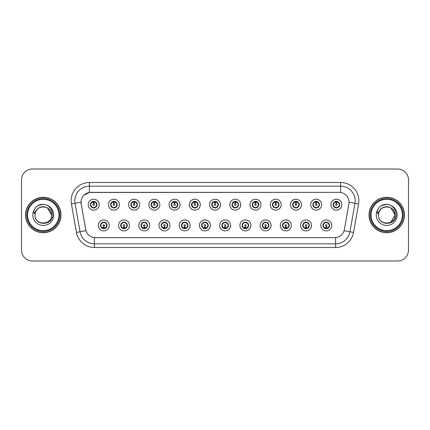 <?xml version="1.0" encoding="UTF-8"?>
<svg xmlns="http://www.w3.org/2000/svg" width="430" height="430" viewBox="0 0 430 430"><rect width="100%" height="100%" fill="white"/><g stroke="black" fill="none" stroke-linecap="round" stroke-linejoin="round"><path stroke-width="0.64" d="M129.494 225.406A5.477 5.477 0 0 1 124.017 230.883A5.477 5.477 0 0 1 118.54 225.406A5.477 5.477 0 0 1 124.017 219.929A5.477 5.477 0 0 1 129.494 225.406M120.733 225.406A3.284 3.284 0 0 0 124.017 228.69A3.284 3.284 0 0 0 127.307 225.406A3.284 3.284 0 0 0 124.017 222.122A3.284 3.284 0 0 0 120.733 225.406L122.007 227.524A2.919 2.919 0 0 1 122.007 223.288L120.766 225.406M149.721 225.406A5.477 5.477 0 0 1 144.244 230.883A5.477 5.477 0 0 1 138.766 225.406A5.477 5.477 0 0 1 144.244 219.929A5.477 5.477 0 0 1 149.721 225.406M140.959 225.406A3.284 3.284 0 0 0 144.244 228.69A3.284 3.284 0 0 0 147.533 225.406A3.284 3.284 0 0 0 144.244 222.122A3.284 3.284 0 0 0 140.959 225.406L142.233 227.524A2.919 2.919 0 0 1 142.233 223.288L140.992 225.406M169.947 225.406A5.477 5.477 0 0 1 164.47 230.883A5.477 5.477 0 0 1 158.993 225.406A5.477 5.477 0 0 1 164.47 219.929A5.477 5.477 0 0 1 169.947 225.406M161.185 225.406A3.284 3.284 0 0 0 164.47 228.69A3.284 3.284 0 0 0 167.759 225.406A3.284 3.284 0 0 0 164.47 222.122A3.284 3.284 0 0 0 161.185 225.406L162.459 227.524A2.919 2.919 0 0 1 162.459 223.288L161.218 225.406M190.173 225.406A5.477 5.477 0 0 1 184.696 230.883A5.477 5.477 0 0 1 179.219 225.406A5.477 5.477 0 0 1 184.696 219.929A5.477 5.477 0 0 1 190.173 225.406M181.412 225.406A3.284 3.284 0 0 0 184.696 228.69A3.284 3.284 0 0 0 187.985 225.406A3.284 3.284 0 0 0 184.696 222.122A3.284 3.284 0 0 0 181.412 225.406L182.685 227.524A2.919 2.919 0 0 1 182.685 223.288L181.444 225.406M210.399 225.406A5.477 5.477 0 0 1 204.922 230.883A5.477 5.477 0 0 1 199.445 225.406A5.477 5.477 0 0 1 204.922 219.929A5.477 5.477 0 0 1 210.399 225.406M201.638 225.406A3.284 3.284 0 0 0 204.922 228.69A3.284 3.284 0 0 0 208.211 225.406A3.284 3.284 0 0 0 204.922 222.122A3.284 3.284 0 0 0 201.638 225.406L202.912 227.524A2.919 2.919 0 0 1 202.912 223.288L201.67 225.406M230.625 225.406A5.477 5.477 0 0 1 225.148 230.883A5.477 5.477 0 0 1 219.671 225.406A5.477 5.477 0 0 1 225.148 219.929A5.477 5.477 0 0 1 230.625 225.406M221.864 225.406A3.284 3.284 0 0 0 225.148 228.69A3.284 3.284 0 0 0 228.438 225.406A3.284 3.284 0 0 0 225.148 222.122A3.284 3.284 0 0 0 221.864 225.406L223.138 227.524A2.919 2.919 0 0 1 223.138 223.288L221.896 225.406M250.851 225.406A5.477 5.477 0 0 1 245.374 230.883A5.477 5.477 0 0 1 239.897 225.406A5.477 5.477 0 0 1 245.374 219.929A5.477 5.477 0 0 1 250.851 225.406M242.09 225.406A3.284 3.284 0 0 0 245.374 228.69A3.284 3.284 0 0 0 248.664 225.406A3.284 3.284 0 0 0 245.374 222.122A3.284 3.284 0 0 0 242.09 225.406L243.364 227.524A2.919 2.919 0 0 1 243.364 223.288L242.122 225.406M271.077 225.406A5.477 5.477 0 0 1 265.6 230.883A5.477 5.477 0 0 1 260.123 225.406A5.477 5.477 0 0 1 265.6 219.929A5.477 5.477 0 0 1 271.077 225.406M262.316 225.406A3.284 3.284 0 0 0 265.6 228.69A3.284 3.284 0 0 0 268.89 225.406A3.284 3.284 0 0 0 265.6 222.122A3.284 3.284 0 0 0 262.316 225.406L263.59 227.524A2.919 2.919 0 0 1 263.59 223.288L262.348 225.406M291.303 225.406A5.477 5.477 0 0 1 285.826 230.883A5.477 5.477 0 0 1 280.349 225.406A5.477 5.477 0 0 1 285.826 219.929A5.477 5.477 0 0 1 291.303 225.406M282.542 225.406A3.284 3.284 0 0 0 285.826 228.69A3.284 3.284 0 0 0 289.116 225.406A3.284 3.284 0 0 0 285.826 222.122A3.284 3.284 0 0 0 282.542 225.406L283.816 227.524A2.919 2.919 0 0 1 283.816 223.288L282.575 225.406M311.53 225.406A5.477 5.477 0 0 1 306.052 230.883A5.477 5.477 0 0 1 300.581 225.406A5.477 5.477 0 0 1 306.052 219.929A5.477 5.477 0 0 1 311.53 225.406M302.768 225.406A3.284 3.284 0 0 0 306.052 228.69A3.284 3.284 0 0 0 309.342 225.406A3.284 3.284 0 0 0 306.052 222.122A3.284 3.284 0 0 0 302.768 225.406L304.042 227.524A2.919 2.919 0 0 1 304.042 223.288L302.801 225.406M331.756 225.406A5.477 5.477 0 0 1 326.279 230.883A5.477 5.477 0 0 1 320.807 225.406A5.477 5.477 0 0 1 326.279 219.929A5.477 5.477 0 0 1 331.756 225.406M322.994 225.406A3.284 3.284 0 0 0 326.279 228.69A3.284 3.284 0 0 0 329.568 225.406A3.284 3.284 0 0 0 326.279 222.122A3.284 3.284 0 0 0 322.994 225.406L324.268 227.524A2.919 2.919 0 0 1 324.268 223.288L323.027 225.406M109.268 225.406A5.477 5.477 0 0 1 103.791 230.883A5.477 5.477 0 0 1 98.314 225.406A5.477 5.477 0 0 1 103.791 219.929A5.477 5.477 0 0 1 109.268 225.406M100.507 225.406A3.284 3.284 0 0 0 103.791 228.69A3.284 3.284 0 0 0 107.081 225.406A3.284 3.284 0 0 0 103.791 222.122A3.284 3.284 0 0 0 100.507 225.406L101.781 227.524A2.919 2.919 0 0 1 101.781 223.288L100.534 225.406M119.384 204.669A5.477 5.477 0 0 1 113.907 210.146A5.477 5.477 0 0 1 108.43 204.669A5.477 5.477 0 0 1 113.907 199.192A5.477 5.477 0 0 1 119.384 204.669M110.618 204.669A3.284 3.284 0 0 0 113.907 207.953A3.284 3.284 0 0 0 117.191 204.669A3.284 3.284 0 0 0 113.907 201.38A3.284 3.284 0 0 0 110.618 204.669L111.897 206.787A2.919 2.919 0 0 1 111.897 202.546L110.65 204.675M139.61 204.669A5.477 5.477 0 0 1 134.133 210.146A5.477 5.477 0 0 1 128.656 204.669A5.477 5.477 0 0 1 134.133 199.192A5.477 5.477 0 0 1 139.61 204.669M130.844 204.669A3.284 3.284 0 0 0 134.133 207.953A3.284 3.284 0 0 0 137.417 204.669A3.284 3.284 0 0 0 134.133 201.38A3.284 3.284 0 0 0 130.844 204.669L132.123 206.787A2.919 2.919 0 0 1 132.123 202.546L130.876 204.675M159.836 204.669A5.477 5.477 0 0 1 154.359 210.146A5.477 5.477 0 0 1 148.882 204.669A5.477 5.477 0 0 1 154.359 199.192A5.477 5.477 0 0 1 159.836 204.669M151.07 204.669A3.284 3.284 0 0 0 154.359 207.953A3.284 3.284 0 0 0 157.643 204.669A3.284 3.284 0 0 0 154.359 201.38A3.284 3.284 0 0 0 151.07 204.669L152.349 206.787A2.919 2.919 0 0 1 152.349 202.546L151.102 204.675M180.062 204.669A5.477 5.477 0 0 1 174.585 210.146A5.477 5.477 0 0 1 169.108 204.669A5.477 5.477 0 0 1 174.585 199.192A5.477 5.477 0 0 1 180.062 204.669M171.296 204.669A3.284 3.284 0 0 0 174.585 207.953A3.284 3.284 0 0 0 177.869 204.669A3.284 3.284 0 0 0 174.585 201.38A3.284 3.284 0 0 0 171.296 204.669L172.575 206.787A2.919 2.919 0 0 1 172.575 202.546L171.328 204.675M200.289 204.669A5.477 5.477 0 0 1 194.811 210.146A5.477 5.477 0 0 1 189.334 204.669A5.477 5.477 0 0 1 194.811 199.192A5.477 5.477 0 0 1 200.289 204.669M191.522 204.669A3.284 3.284 0 0 0 194.811 207.953A3.284 3.284 0 0 0 198.096 204.669A3.284 3.284 0 0 0 194.811 201.38A3.284 3.284 0 0 0 191.522 204.669L192.801 206.787A2.919 2.919 0 0 1 192.801 202.546L191.554 204.675M220.515 204.669A5.477 5.477 0 0 1 215.038 210.146A5.477 5.477 0 0 1 209.56 204.669A5.477 5.477 0 0 1 215.038 199.192A5.477 5.477 0 0 1 220.515 204.669M211.748 204.669A3.284 3.284 0 0 0 215.038 207.953A3.284 3.284 0 0 0 218.322 204.669A3.284 3.284 0 0 0 215.038 201.38A3.284 3.284 0 0 0 211.748 204.669L213.027 206.787A2.919 2.919 0 0 1 213.027 202.546L211.78 204.675M240.741 204.669A5.477 5.477 0 0 1 235.264 210.146A5.477 5.477 0 0 1 229.787 204.669A5.477 5.477 0 0 1 235.264 199.192A5.477 5.477 0 0 1 240.741 204.669M231.974 204.669A3.284 3.284 0 0 0 235.264 207.953A3.284 3.284 0 0 0 238.548 204.669A3.284 3.284 0 0 0 235.264 201.38A3.284 3.284 0 0 0 231.974 204.669L233.253 206.787A2.919 2.919 0 0 1 233.253 202.546L232.006 204.675M260.967 204.669A5.477 5.477 0 0 1 255.49 210.146A5.477 5.477 0 0 1 250.013 204.669A5.477 5.477 0 0 1 255.49 199.192A5.477 5.477 0 0 1 260.967 204.669M252.206 204.669A3.284 3.284 0 0 0 255.49 207.953A3.284 3.284 0 0 0 258.774 204.669A3.284 3.284 0 0 0 255.49 201.38A3.284 3.284 0 0 0 252.206 204.669L253.48 206.787A2.919 2.919 0 0 1 253.485 202.546L252.233 204.675M281.193 204.669A5.477 5.477 0 0 1 275.716 210.146A5.477 5.477 0 0 1 270.239 204.669A5.477 5.477 0 0 1 275.716 199.192A5.477 5.477 0 0 1 281.193 204.669M272.432 204.669A3.284 3.284 0 0 0 275.716 207.953A3.284 3.284 0 0 0 279 204.669A3.284 3.284 0 0 0 275.716 201.38A3.284 3.284 0 0 0 272.432 204.669L273.706 206.787A2.919 2.919 0 0 1 273.711 202.546A2.919 2.919 0 0 0 272.792 204.669M301.419 204.669A5.477 5.477 0 0 1 295.942 210.146A5.477 5.477 0 0 1 290.465 204.669A5.477 5.477 0 0 1 295.942 199.192A5.477 5.477 0 0 1 301.419 204.669M292.658 204.669A3.284 3.284 0 0 0 295.942 207.953A3.284 3.284 0 0 0 299.226 204.669A3.284 3.284 0 0 0 295.942 201.38A3.284 3.284 0 0 0 292.658 204.669L293.932 206.787A2.919 2.919 0 0 1 293.937 202.546L292.685 204.675M321.645 204.669A5.477 5.477 0 0 1 316.168 210.146A5.477 5.477 0 0 1 310.691 204.669A5.477 5.477 0 0 1 316.168 199.192A5.477 5.477 0 0 1 321.645 204.669M312.884 204.669A3.284 3.284 0 0 0 316.168 207.953A3.284 3.284 0 0 0 319.452 204.669A3.284 3.284 0 0 0 316.168 201.38A3.284 3.284 0 0 0 312.884 204.669L314.158 206.787A2.919 2.919 0 0 1 314.163 202.546L312.911 204.675M341.871 204.669A5.477 5.477 0 0 1 336.394 210.146A5.477 5.477 0 0 1 330.917 204.669A5.477 5.477 0 0 1 336.394 199.192A5.477 5.477 0 0 1 341.871 204.669M333.11 204.669A3.284 3.284 0 0 0 336.394 207.953A3.284 3.284 0 0 0 339.678 204.669A3.284 3.284 0 0 0 336.394 201.38A3.284 3.284 0 0 0 333.11 204.669L334.384 206.787A2.919 2.919 0 0 1 334.389 202.546L333.137 204.675M99.158 204.669A5.477 5.477 0 0 1 93.681 210.146A5.477 5.477 0 0 1 88.204 204.669A5.477 5.477 0 0 1 93.681 199.192A5.477 5.477 0 0 1 99.158 204.669M90.391 204.669A3.284 3.284 0 0 0 93.681 207.953A3.284 3.284 0 0 0 96.965 204.669A3.284 3.284 0 0 0 93.681 201.38A3.284 3.284 0 0 0 90.391 204.669L91.671 206.787A2.919 2.919 0 0 1 91.671 202.546L90.424 204.675M81.195 203.933A9.858 9.858 0 0 1 90.902 192.366L339.168 192.366A9.858 9.858 0 0 1 348.875 203.933L344.371 229.491A9.858 9.858 0 0 1 334.664 237.634L95.412 237.634A9.858 9.858 0 0 1 85.704 229.491L81.195 203.933M25.553 215A17.705 17.705 0 0 0 43.258 232.705A17.705 17.705 0 0 0 60.969 215A17.705 17.705 0 0 0 43.258 197.295A17.705 17.705 0 0 0 25.553 215M369.031 215A17.705 17.705 0 0 0 386.742 232.705A17.705 17.705 0 0 0 404.447 215A17.705 17.705 0 0 0 386.742 197.295A17.705 17.705 0 0 0 369.031 215M334.626 237.634L94.428 237.591C90.241 236.994 87.419 234.71 85.968 230.733L81.162 203.933L81.119 200.762C82.066 196.193 84.828 193.43 89.408 192.473L339.13 192.366M83.952 195.198L89.408 192.473L89.408 186.158L340.592 186.158A14.604 14.604 0 0 1 354.976 203.299L349.956 231.775A14.604 14.604 0 0 1 335.572 243.842L94.428 243.842A14.604 14.604 0 0 1 80.044 231.775L75.024 203.299A14.604 14.604 0 0 1 89.408 186.158L89.408 182.508L340.592 182.508L340.592 192.468M95.374 237.634L94.428 237.591L94.428 247.492A18.253 18.253 0 0 1 76.454 232.41L71.428 203.933A18.253 18.253 0 0 1 89.408 182.508M76.454 232.41L85.952 230.668M85.726 229.797L85.667 229.491M81.012 202.24L75.024 203.299A14.604 14.604 0 0 1 74.804 200.762M408.5 179.95A10.954 10.954 0 0 0 397.546 169.001L32.454 169.001A10.954 10.954 0 0 0 21.5 179.95L21.5 250.05A10.954 10.954 0 0 0 32.454 260.999L397.546 260.999A10.954 10.954 0 0 0 408.5 250.05L408.5 179.95L408.5 250.05M21.5 179.95L21.5 250.05M397.546 169.001L32.454 169.001M32.454 260.999L397.546 260.999M93.342 202.439L93.649 203.938A0.731 0.731 180 0 0 92.95 204.685A0.731 0.731 180 0 0 93.681 205.4A0.731 0.731 180 0 0 94.406 204.685A0.731 0.731 180 0 0 93.713 203.938L94.014 202.439M95.267 202.218L93.772 202.551M96.599 204.669A2.919 2.919 0 0 1 95.691 206.787L96.933 204.669L95.691 202.551A2.919 2.919 0 0 1 96.599 204.669M94.423 201.842A2.919 2.919 0 0 1 94.444 201.847L94.595 201.514M92.461 202.014L93.541 201.476M93.805 201.751L94.896 202.014M94.245 201.433L93.987 201.761L95.691 202.551C96.89 203.965 96.89 205.373 95.691 206.787L94.444 207.486L94.595 207.824M94.245 207.905L94.089 207.561L94.444 207.486M94.089 207.561L94.148 207.921L94.089 207.561M94.901 207.319C93.982 207.62 93.165 207.62 92.461 207.319M93.117 207.905L93.369 207.572L92.762 207.824M93.117 201.433L93.267 201.777L91.671 202.551C90.467 203.96 90.467 205.373 91.671 206.787L92.912 207.486M93.267 201.777L93.208 201.417L93.267 201.777M93.584 202.551L92.09 202.218M104.13 227.637L103.823 226.132A0.731 0.731 -0 0 0 104.522 225.39A0.731 0.731 -0 0 0 103.791 224.675A0.731 0.731 -0 0 0 103.066 225.39A0.731 0.731 -0 0 0 103.759 226.132L103.458 227.637M102.206 227.857L103.7 227.518M104.356 228.642L104.205 228.298L105.802 227.524C107.005 226.115 107.005 224.702 105.802 223.288A2.919 2.919 0 0 1 105.802 227.529L107.048 225.401L105.802 223.288L104.56 222.589L104.71 222.251M103.049 228.228A2.919 2.919 0 0 1 103.023 228.222L102.872 228.561M105.011 228.061L103.931 228.593M103.668 228.325L102.576 228.061M103.227 228.642L103.485 228.308M103.227 222.17L103.383 222.514L101.781 223.288C100.582 224.697 100.582 226.11 101.781 227.524L103.48 228.308M103.48 222.503L103.324 222.154L103.485 222.498M102.571 222.751C103.49 222.455 104.307 222.455 105.011 222.751M104.356 222.17L104.103 222.503L104.264 222.154M104.56 222.589L104.103 222.503L104.259 222.154M104.259 228.658L104.205 228.298L104.264 228.658M103.883 227.518L105.377 227.857M113.568 202.439L113.875 203.938A0.731 0.731 180 0 0 113.176 204.685A0.731 0.731 180 0 0 113.907 205.4A0.731 0.731 180 0 0 114.633 204.685A0.731 0.731 180 0 0 113.939 203.938L114.24 202.439M115.493 202.218L113.998 202.551M116.826 204.669A2.919 2.919 0 0 1 115.917 206.787L117.159 204.669L115.917 202.551A2.919 2.919 0 0 1 116.826 204.669M114.649 201.842A2.919 2.919 0 0 1 114.67 201.847L114.821 201.514M112.687 202.014L113.767 201.476M114.031 201.751L115.122 202.014M114.471 201.433L114.213 201.761L115.917 202.551C117.116 203.965 117.116 205.373 115.917 206.787L114.67 207.486L114.821 207.824M114.471 207.905L114.316 207.561L114.67 207.486M114.316 207.561L114.375 207.921L114.316 207.561M115.127 207.319C114.208 207.62 113.391 207.62 112.687 207.319M113.343 207.905L113.595 207.572L112.988 207.824M113.343 201.433L113.493 201.777L111.897 202.551C110.693 203.96 110.693 205.373 111.897 206.787L113.138 207.486M113.493 201.777L113.434 201.417L113.493 201.777M113.81 202.551A2.118 2.118 0 0 1 113.816 202.551L112.316 202.218M133.794 202.439L134.101 203.938A0.731 0.731 180 0 0 133.402 204.685A0.731 0.731 180 0 0 134.133 205.4A0.731 0.731 180 0 0 134.859 204.685A0.731 0.731 180 0 0 134.165 203.938L134.466 202.439M135.719 202.218L134.23 202.482A2.193 2.193 0 0 0 134.225 202.482L134.225 202.551M137.052 204.669A2.919 2.919 0 0 1 136.143 206.787L137.385 204.669L136.143 202.551A2.919 2.919 0 0 1 137.052 204.669M134.875 201.842A2.919 2.919 0 0 1 134.896 201.847L135.047 201.514M132.913 202.014L133.993 201.476M134.257 201.751L135.348 202.014M134.697 201.433L134.44 201.761M134.697 207.905L134.542 207.561L136.143 206.787C137.342 205.373 137.342 203.965 136.143 202.551L134.445 201.761M134.445 207.572L134.601 207.921L134.44 207.572M135.353 207.319C134.434 207.62 133.617 207.62 132.913 207.319M133.569 207.905L133.821 207.572L133.66 207.921M133.569 201.433L133.719 201.777L132.123 202.551C130.919 203.96 130.919 205.373 132.123 206.787L133.821 207.572L133.666 207.921M133.666 201.417L133.719 201.777L133.66 201.417M134.042 202.551L132.542 202.218M154.021 202.439L154.327 203.938A0.731 0.731 180 0 0 153.628 204.685A0.731 0.731 180 0 0 154.359 205.4A0.731 0.731 180 0 0 155.085 204.685A0.731 0.731 180 0 0 154.392 203.938L154.692 202.439M155.945 202.218L154.451 202.551M157.278 204.669A2.919 2.919 0 0 1 156.369 206.787L157.611 204.669L156.369 202.551A2.919 2.919 0 0 1 157.278 204.669M155.101 201.842A2.919 2.919 0 0 1 155.123 201.847L155.273 201.514M153.139 202.014L154.22 201.476M154.483 201.751L155.574 202.014M154.924 201.433L154.666 201.761L156.369 202.551C157.568 203.965 157.568 205.373 156.369 206.787L155.123 207.486L155.273 207.824M154.924 207.905L154.768 207.561L155.123 207.486M154.768 207.561L154.827 207.921L154.768 207.561M155.579 207.319C154.66 207.62 153.843 207.62 153.139 207.319M153.795 207.905L154.048 207.572L153.44 207.824M153.795 201.433L153.945 201.777L152.349 202.551C151.145 203.96 151.145 205.373 152.349 206.787L153.591 207.486M153.945 201.777L153.886 201.417L153.945 201.777M154.268 202.551L152.768 202.218M174.247 202.439L174.553 203.938A0.731 0.731 180 0 0 173.854 204.685A0.731 0.731 180 0 0 174.585 205.4A0.731 0.731 180 0 0 175.311 204.685A0.731 0.731 180 0 0 174.618 203.938L174.919 202.439M176.171 202.218L174.677 202.551M177.504 204.669A2.919 2.919 0 0 1 176.596 206.787L177.837 204.669L176.596 202.551A2.919 2.919 0 0 1 177.504 204.669M175.327 201.842A2.919 2.919 0 0 1 175.349 201.847L175.499 201.514M173.365 202.014L174.446 201.476M174.709 201.751L175.8 202.014M175.15 201.433L174.892 201.761L176.596 202.551C177.794 203.965 177.794 205.373 176.596 206.787L175.349 207.486L175.499 207.824M175.15 207.905L174.994 207.561L175.349 207.486M174.994 207.561L175.053 207.921L174.994 207.561M175.805 207.319C174.886 207.62 174.069 207.62 173.365 207.319M174.021 207.905L174.274 207.572L173.666 207.824M174.021 201.433L174.172 201.777L172.575 202.551C171.371 203.96 171.371 205.373 172.575 206.787L173.817 207.486M174.172 201.777L174.112 201.417L174.172 201.777M174.494 202.551L172.994 202.218M124.356 227.637L124.05 226.132A0.731 0.731 -0 0 0 124.748 225.39A0.731 0.731 -0 0 0 124.017 224.675A0.731 0.731 -0 0 0 123.292 225.39A0.731 0.731 -0 0 0 123.985 226.132L123.684 227.637M122.432 227.857L123.926 227.518M124.582 228.642L124.431 228.298L126.028 227.524C127.232 226.115 127.232 224.702 126.028 223.288A2.919 2.919 0 0 1 126.028 227.529L127.275 225.401L126.028 223.288L124.786 222.589L124.936 222.251M123.276 228.228A2.919 2.919 0 0 1 123.249 228.222L123.098 228.561M125.237 228.061L124.157 228.593M123.894 228.325L122.803 228.061M123.453 228.642L123.711 228.308L122.007 227.524C120.808 226.11 120.808 224.697 122.007 223.288L123.249 222.589L123.098 222.251M123.453 222.17L123.609 222.514L123.249 222.589M123.609 222.514L123.55 222.154L123.609 222.514M122.797 222.751C123.716 222.455 124.533 222.455 125.237 222.751M124.582 222.17L124.329 222.503L124.49 222.154L124.329 222.498L124.786 222.589M124.431 228.298L124.49 228.658L124.431 228.298M124.109 227.518L125.603 227.857M144.582 227.637L144.276 226.132A0.731 0.731 -0 0 0 144.975 225.39A0.731 0.731 -0 0 0 144.244 224.675A0.731 0.731 -0 0 0 143.518 225.39A0.731 0.731 -0 0 0 144.211 226.132L143.91 227.637M142.658 227.857L144.152 227.518M144.808 228.642L144.657 228.298L146.254 227.524C147.458 226.115 147.458 224.702 146.254 223.288A2.919 2.919 0 0 1 146.254 227.529L147.501 225.401L146.254 223.288L145.012 222.589L145.163 222.251M143.502 228.228A2.919 2.919 0 0 1 143.475 228.222L143.324 228.561M145.464 228.061L144.383 228.593M144.12 228.325L143.029 228.061M143.679 228.642L143.937 228.308L142.233 227.524C141.035 226.11 141.035 224.697 142.233 223.288L143.475 222.589L143.324 222.251M143.679 222.17L143.835 222.514L143.475 222.589M143.835 222.514L143.776 222.154L143.835 222.514M143.023 222.751C143.942 222.455 144.76 222.455 145.464 222.751M144.808 222.17L144.555 222.503L144.716 222.154L144.555 222.498L145.012 222.589M144.657 228.298L144.716 228.658L144.657 228.298M144.335 227.518L145.834 227.857M164.808 227.637L164.502 226.132A0.731 0.731 -0 0 0 165.201 225.39A0.731 0.731 -0 0 0 164.47 224.675A0.731 0.731 -0 0 0 163.744 225.39A0.731 0.731 -0 0 0 164.437 226.132L164.136 227.637M162.884 227.857L164.378 227.518M165.034 228.642L164.883 228.298L166.48 227.524C167.684 226.115 167.684 224.702 166.48 223.288A2.919 2.919 0 0 1 166.48 227.529L167.727 225.401L166.48 223.288L165.238 222.589L165.389 222.251M163.728 228.228A2.919 2.919 0 0 1 163.706 228.222L163.556 228.561M165.69 228.061L164.609 228.593M164.346 228.325L163.255 228.061M163.905 228.642L164.163 228.308L162.459 227.524C161.261 226.11 161.261 224.697 162.459 223.288L163.706 222.589L163.556 222.251M163.905 222.17L164.061 222.514L163.706 222.589M164.061 222.514L164.002 222.154L164.061 222.514M163.25 222.751C164.169 222.455 164.986 222.455 165.69 222.751M165.034 222.17L164.781 222.503L164.943 222.154L164.781 222.498L165.238 222.589M164.883 228.298L164.943 228.658L164.883 228.298M164.561 227.518L166.061 227.857M60.786 215A17.523 17.523 0 0 0 43.258 197.477A17.523 17.523 0 0 0 25.736 215A17.523 17.523 0 0 0 43.258 232.523A17.523 17.523 0 0 0 60.786 215M59.689 215A16.431 16.431 0 0 0 43.258 198.569A16.431 16.431 0 0 0 26.832 215A16.431 16.431 0 0 0 43.258 231.431A16.431 16.431 0 0 0 59.689 215M58.958 215A15.7 15.7 0 0 0 43.258 199.3A15.7 15.7 0 0 0 27.563 215A15.7 15.7 0 0 0 43.258 230.7A15.7 15.7 0 0 0 58.958 215M35.389 212.517L34.997 215C34.545 226.212 52.675 226.008 52.616 215C52.648 210.447 50.616 207.142 46.521 205.078L44.053 204.266C41.076 204.089 38.453 204.965 36.184 206.889L34.696 209.023C33.787 210.555 33.588 212.038 34.099 213.479L36.754 209.539C39.232 207.061 42.183 206.244 45.602 207.083A8.256 8.256 0 0 0 35.389 212.517L35.007 215C34.502 204.352 52.019 204.352 51.514 215C52.019 225.648 34.502 225.648 35.007 215L35.389 212.517L35.007 215C34.502 225.648 52.019 225.648 51.514 215C52.019 225.648 34.502 225.648 35.007 215C34.502 225.648 52.019 225.648 51.514 215L47.386 207.851L45.602 207.083L47.386 207.851L51.514 215L47.386 207.851L45.602 207.083L47.386 207.851L51.514 215L47.386 207.851L45.602 207.083L47.386 207.851L51.514 215L47.386 207.851L45.602 207.083L47.386 207.851L51.514 215C51.256 211.033 49.283 208.4 45.602 207.083L45.602 207.088M36.206 206.873L37.878 205.68L43.344 204.239L37.878 205.68L36.206 206.873L37.878 205.68L43.344 204.239L37.878 205.68L36.206 206.873L37.878 205.68L43.344 204.239L37.878 205.68L36.206 206.873L37.878 205.68L43.344 204.239L37.878 205.68L36.206 206.873L37.878 205.68L43.344 204.239L37.878 205.68L36.206 206.873L37.878 205.68L43.344 204.239M404.264 215A17.523 17.523 0 0 0 386.742 197.477A17.523 17.523 0 0 0 369.214 215A17.523 17.523 0 0 0 386.742 232.523A17.523 17.523 0 0 0 404.264 215M403.168 215A16.431 16.431 0 0 0 386.742 198.569A16.431 16.431 0 0 0 370.311 215A16.431 16.431 0 0 0 386.742 231.431A16.431 16.431 0 0 0 403.168 215M402.437 215A15.7 15.7 0 0 0 386.742 199.3A15.7 15.7 0 0 0 371.042 215A15.7 15.7 0 0 0 386.742 230.7A15.7 15.7 0 0 0 402.437 215M378.868 212.517L378.475 215C378.024 226.212 396.159 226.008 396.094 215C396.132 210.447 394.1 207.142 389.999 205.078L387.537 204.266C384.56 204.089 381.937 204.965 379.663 206.889L378.174 209.023C377.266 210.555 377.067 212.038 377.578 213.479L380.238 209.539C382.716 207.061 385.662 206.244 389.08 207.083A8.256 8.256 0 0 0 378.868 212.517L378.486 215C377.981 204.352 395.498 204.352 394.993 215L390.865 222.149M394.993 215C395.498 225.648 377.981 225.648 378.486 215C377.981 225.648 395.498 225.648 394.993 215C395.498 225.648 377.981 225.648 378.486 215C377.981 225.648 395.498 225.648 394.993 215L390.865 207.851L389.08 207.083L390.865 207.851L389.08 207.083L390.865 207.851L394.993 215L390.865 207.851L389.08 207.083L390.865 207.851L394.993 215L390.865 207.851L389.08 207.083L390.865 207.851L394.993 215L390.865 207.851L389.08 207.083C392.767 208.4 394.735 211.033 394.993 215M379.685 206.873L381.356 205.68L386.823 204.239L381.356 205.68L379.685 206.873L381.356 205.68L386.823 204.239L381.356 205.68L379.685 206.873L381.356 205.68L386.823 204.239L381.356 205.68L379.685 206.873L381.356 205.68L386.823 204.239L381.356 205.68L379.685 206.873L381.356 205.68L386.823 204.239L381.356 205.68L379.685 206.873L381.356 205.68L386.823 204.239M194.473 202.439L194.779 203.938A0.731 0.731 180 0 0 194.08 204.685A0.731 0.731 180 0 0 194.811 205.4A0.731 0.731 180 0 0 195.537 204.685A0.731 0.731 180 0 0 194.844 203.938L195.145 202.439M196.397 202.218L194.903 202.551M197.73 204.669A2.919 2.919 0 0 1 196.822 206.787L198.063 204.669L196.822 202.551A2.919 2.919 0 0 1 197.73 204.669M195.553 201.842A2.919 2.919 0 0 1 195.58 201.847L195.731 201.514M193.591 202.014L194.672 201.476M194.935 201.751L196.026 202.014M195.376 201.433L195.118 201.761L196.822 202.551C198.02 203.965 198.02 205.373 196.822 206.787L195.58 207.486L195.731 207.824M195.376 207.905L195.22 207.561L195.58 207.486M195.22 207.561L195.279 207.921L195.22 207.561M196.032 207.319C195.112 207.62 194.296 207.62 193.591 207.319M194.247 207.905L194.5 207.572L193.892 207.824M194.247 201.433L194.398 201.777L192.801 202.551C191.597 203.96 191.597 205.373 192.801 206.787L194.043 207.486M194.398 201.777L194.338 201.417L194.398 201.777M194.72 202.551L193.221 202.218M214.699 202.439L215.005 203.938A0.731 0.731 180 0 0 214.307 204.685A0.731 0.731 180 0 0 215.038 205.4A0.731 0.731 180 0 0 215.763 204.685A0.731 0.731 180 0 0 215.07 203.938L215.371 202.439M216.623 202.218L215.129 202.551M217.956 204.669A2.919 2.919 0 0 1 217.048 206.787L218.29 204.669L217.048 202.551A2.919 2.919 0 0 1 217.956 204.669M215.779 201.842A2.919 2.919 0 0 1 215.806 201.847L215.957 201.514M213.817 202.014L214.898 201.476M215.161 201.751L216.252 202.014M215.602 201.433L215.344 201.761L217.048 202.551C218.246 203.965 218.246 205.373 217.048 206.787L215.806 207.486L215.957 207.824M215.602 207.905L215.446 207.561L215.806 207.486M215.446 207.561L215.505 207.921L215.446 207.561M216.258 207.319C215.339 207.62 214.522 207.62 213.817 207.319M214.473 207.905L214.726 207.572L214.119 207.824M214.473 201.433L214.624 201.777L213.027 202.551C211.823 203.96 211.823 205.373 213.027 206.787L214.269 207.486M214.624 201.777L214.565 201.417L214.624 201.777M214.946 202.551L213.452 202.218M234.925 202.439L235.231 203.938A0.731 0.731 180 0 0 234.533 204.685A0.731 0.731 180 0 0 235.264 205.4A0.731 0.731 180 0 0 235.989 204.685A0.731 0.731 180 0 0 235.296 203.938L235.597 202.439M236.849 202.218L235.355 202.551M238.182 204.669A2.919 2.919 0 0 1 237.274 206.787L238.521 204.669L237.274 202.551A2.919 2.919 0 0 1 238.182 204.669M236.005 201.842A2.919 2.919 0 0 1 236.032 201.847L236.183 201.514M234.044 202.014L235.124 201.476M235.387 201.751L236.478 202.014M235.828 201.433L235.57 201.761M235.828 207.905L235.672 207.561L237.274 206.787C238.473 205.373 238.473 203.965 237.274 202.551L235.575 201.761M235.575 207.572L235.731 207.921L235.57 207.572M236.484 207.319C235.565 207.62 234.748 207.62 234.044 207.319M234.699 207.905L234.952 207.572L234.791 207.921M234.699 201.433L234.85 201.777L233.253 202.551C232.049 203.96 232.049 205.373 233.253 206.787L234.952 207.572L234.796 207.921M234.796 201.417L234.85 201.777L234.791 201.417M235.172 202.551L233.678 202.218M185.034 227.637L184.728 226.132A0.731 0.731 -0 0 0 185.427 225.39A0.731 0.731 -0 0 0 184.696 224.675A0.731 0.731 -0 0 0 183.97 225.39A0.731 0.731 -0 0 0 184.663 226.132L184.362 227.637M183.11 227.857L184.604 227.518M185.26 228.642L185.11 228.298L186.706 227.524C187.91 226.115 187.91 224.702 186.706 223.288A2.919 2.919 0 0 1 186.706 227.529L187.953 225.401L186.706 223.288L185.464 222.589L185.615 222.251M183.954 228.228A2.919 2.919 0 0 1 183.932 228.222L183.782 228.561M185.916 228.061L184.835 228.593M184.572 228.325L183.481 228.061M184.131 228.642L184.389 228.308L182.685 227.524C181.487 226.11 181.487 224.697 182.685 223.288L183.932 222.589L183.782 222.251M184.131 222.17L184.287 222.514L183.932 222.589M184.287 222.514L184.228 222.154L184.287 222.514M183.476 222.751C184.395 222.455 185.212 222.455 185.916 222.751M185.26 222.17L185.007 222.503L185.169 222.154L185.007 222.498L185.464 222.589M185.11 228.298L185.169 228.658L185.11 228.298M184.787 227.518L186.287 227.857M205.26 227.637L204.954 226.132A0.731 0.731 -0 0 0 205.653 225.39A0.731 0.731 -0 0 0 204.922 224.675A0.731 0.731 -0 0 0 204.196 225.39A0.731 0.731 -0 0 0 204.89 226.132L204.589 227.637M203.336 227.857L204.825 227.594A2.193 2.193 0 0 0 204.83 227.594L204.83 227.518M205.486 228.642L205.336 228.298L206.932 227.524C208.136 226.115 208.136 224.702 206.932 223.288A2.919 2.919 0 0 1 206.932 227.529L208.179 225.401L206.932 223.288L205.69 222.589L205.841 222.251M204.357 228.642L204.513 228.298L204.159 228.222A2.919 2.919 0 0 1 204.159 228.222L204.008 228.561M206.142 228.061L205.062 228.593M204.798 228.325L203.707 228.061M204.61 228.308L204.454 228.658L204.615 228.308M204.357 222.17L204.513 222.514L202.912 223.288C201.713 224.697 201.713 226.11 202.912 227.524L204.159 228.222M204.61 222.503L204.454 222.154L204.615 222.498M203.702 222.751C204.621 222.455 205.438 222.455 206.142 222.751M205.486 222.17L205.234 222.503L205.395 222.154M205.69 222.589L205.234 222.503L205.389 222.154M205.389 228.658L205.336 228.298L205.395 228.658M205.013 227.518L206.513 227.857M225.487 227.637L225.18 226.132A0.731 0.731 -0 0 0 225.879 225.39A0.731 0.731 -0 0 0 225.148 224.675A0.731 0.731 -0 0 0 224.422 225.39A0.731 0.731 -0 0 0 225.116 226.132L224.815 227.637M223.562 227.857L225.057 227.518M225.712 228.642L225.562 228.298L227.158 227.524C228.362 226.115 228.362 224.702 227.158 223.288A2.919 2.919 0 0 1 227.158 227.529L228.405 225.401L227.158 223.288L225.917 222.589L226.067 222.251M224.406 228.228A2.919 2.919 0 0 1 224.385 228.222L224.234 228.561M226.368 228.061L225.288 228.593M225.024 228.325L223.933 228.061M224.584 228.642L224.842 228.308L223.138 227.524C221.939 226.11 221.939 224.697 223.138 223.288L224.385 222.589L224.234 222.251M224.584 222.17L224.739 222.514L224.385 222.589M224.739 222.514L224.68 222.154L224.739 222.514M223.928 222.751C224.847 222.455 225.664 222.455 226.368 222.751M225.712 222.17L225.46 222.503L225.621 222.154L225.46 222.498L225.917 222.589M225.562 228.298L225.621 228.658L225.562 228.298M225.245 227.518A2.118 2.118 0 0 1 225.239 227.518L226.739 227.857M255.151 202.439L255.458 203.938A0.731 0.731 180 0 0 254.759 204.685A0.731 0.731 180 0 0 255.49 205.4A0.731 0.731 180 0 0 256.216 204.685A0.731 0.731 180 0 0 255.522 203.938L255.823 202.439M257.075 202.218L255.581 202.551M258.409 204.669A2.919 2.919 0 0 1 257.5 206.787L258.747 204.669L257.5 202.551A2.919 2.919 0 0 1 258.409 204.669M256.232 201.842A2.919 2.919 0 0 1 256.258 201.847L256.409 201.514M254.27 202.014L255.35 201.476M255.619 201.751L256.705 202.014M256.054 201.433L255.796 201.761L257.5 202.551C258.699 203.965 258.699 205.373 257.5 206.787L256.258 207.486L256.409 207.824M256.054 207.905L255.898 207.561L256.258 207.486M255.898 207.561L255.957 207.921L255.898 207.561M256.71 207.319C255.791 207.62 254.974 207.62 254.27 207.319M254.925 207.905L255.178 207.572L254.571 207.824M254.925 201.433L255.076 201.777L253.48 202.551C252.276 203.96 252.276 205.373 253.48 206.787L254.721 207.486M255.076 201.777L255.017 201.417L255.076 201.777M255.399 202.551L253.904 202.218M275.377 202.439L275.684 203.938A0.731 0.731 180 0 0 274.985 204.685A0.731 0.731 180 0 0 275.716 205.4A0.731 0.731 180 0 0 276.442 204.685A0.731 0.731 180 0 0 275.748 203.938L276.049 202.439M277.302 202.218L275.807 202.551M278.635 204.669A2.919 2.919 0 0 1 277.726 206.787L278.973 204.669L277.726 202.551A2.919 2.919 0 0 1 278.635 204.669M276.458 201.842A2.919 2.919 0 0 1 276.485 201.847L276.635 201.514M274.496 202.014L275.576 201.476M275.845 201.751L276.931 202.014M276.28 201.433L276.022 201.761L277.726 202.551C278.925 203.965 278.925 205.373 277.726 206.787L276.485 207.486L276.635 207.824M276.28 207.905L276.125 207.561L276.485 207.486M276.125 207.561L276.184 207.921L276.125 207.561M276.936 207.319C276.017 207.62 275.2 207.62 274.496 207.319M275.152 207.905L275.404 207.572L274.797 207.824M275.152 201.433L275.302 201.777L273.706 202.551C272.502 203.96 272.502 205.373 273.706 206.787L274.947 207.486M275.302 201.777L275.243 201.417L275.302 201.777M273.706 202.551L272.459 204.675M275.625 202.551L274.13 202.218M295.603 202.439L295.91 203.938A0.731 0.731 180 0 0 295.211 204.685A0.731 0.731 180 0 0 295.942 205.4A0.731 0.731 180 0 0 296.668 204.685A0.731 0.731 180 0 0 295.974 203.938L296.275 202.439M297.528 202.218L296.034 202.551M298.861 204.669A2.919 2.919 0 0 1 297.952 206.787L299.199 204.669L297.952 202.551A2.919 2.919 0 0 1 298.861 204.669M296.684 201.842A2.919 2.919 0 0 1 296.711 201.847L296.861 201.514M294.722 202.014L295.802 201.476M296.071 201.751L297.157 202.014M296.506 201.433L296.248 201.761L297.952 202.551C299.151 203.965 299.151 205.373 297.952 206.787L296.711 207.486L296.861 207.824M296.506 207.905L296.351 207.561L296.711 207.486M296.351 207.561L296.41 207.921L296.351 207.561M297.162 207.319C296.243 207.62 295.426 207.62 294.722 207.319M295.378 207.905L295.63 207.572L295.023 207.824M295.378 201.433L295.528 201.777L293.932 202.551C292.728 203.96 292.728 205.373 293.932 206.787L295.173 207.486M295.528 201.777L295.469 201.417L295.528 201.777M295.851 202.551L294.356 202.218M315.83 202.439L316.136 203.938A0.731 0.731 180 0 0 315.437 204.685A0.731 0.731 180 0 0 316.168 205.4A0.731 0.731 180 0 0 316.899 204.685A0.731 0.731 180 0 0 316.2 203.938L316.502 202.439M317.754 202.218L316.26 202.551M319.087 204.669A2.919 2.919 0 0 1 318.178 206.787L319.425 204.669L318.178 202.551A2.919 2.919 0 0 1 319.087 204.669M316.91 201.842A2.919 2.919 0 0 1 316.937 201.847L317.087 201.514M314.948 202.014L316.029 201.476M316.297 201.751L317.383 202.014M316.733 201.433L316.475 201.761L318.178 202.551C319.377 203.965 319.377 205.373 318.178 206.787L316.937 207.486L317.087 207.824M316.733 207.905L316.577 207.561L316.937 207.486M316.577 207.561L316.636 207.921L316.577 207.561M317.388 207.319C316.469 207.62 315.652 207.62 314.948 207.319M315.604 207.905L315.856 207.572L315.249 207.824M315.604 201.433L315.754 201.777L314.158 202.551C312.954 203.96 312.954 205.373 314.158 206.787L315.4 207.486M315.754 201.777L315.695 201.417L315.754 201.777M316.077 202.551L314.583 202.218M336.056 202.439L336.362 203.938A0.731 0.731 180 0 0 335.663 204.685A0.731 0.731 180 0 0 336.394 205.4A0.731 0.731 180 0 0 337.125 204.685A0.731 0.731 180 0 0 336.427 203.938L336.728 202.439M337.98 202.218L336.486 202.551M339.313 204.669A2.919 2.919 0 0 1 338.405 206.787L339.652 204.669L338.405 202.551A2.919 2.919 0 0 1 339.313 204.669M337.142 201.842A2.919 2.919 0 0 1 337.163 201.847L337.313 201.514M335.174 202.014L336.255 201.476M336.523 201.751L337.609 202.014M336.959 201.433L336.706 201.761L336.867 201.417M336.959 207.905L336.803 207.561L338.405 206.787C339.603 205.373 339.603 203.965 338.405 202.551L336.706 201.761M336.706 207.572L336.867 207.921M337.614 207.319C336.695 207.62 335.884 207.62 335.174 207.319M335.83 207.905L336.083 207.572L335.921 207.921M335.83 201.433L335.981 201.777L334.384 202.551C333.18 203.96 333.18 205.373 334.384 206.787L336.083 207.572L335.927 207.921M335.927 201.417L335.981 201.777L335.921 201.417M336.303 202.551L334.809 202.218M245.713 227.637L245.406 226.132A0.731 0.731 -0 0 0 246.105 225.39A0.731 0.731 -0 0 0 245.374 224.675A0.731 0.731 -0 0 0 244.649 225.39A0.731 0.731 -0 0 0 245.342 226.132L245.041 227.637M243.788 227.857L245.283 227.518M245.939 228.642L245.788 228.298L247.384 227.524C248.588 226.115 248.588 224.702 247.384 223.288A2.919 2.919 0 0 1 247.384 227.529L248.631 225.401L247.384 223.288L246.143 222.589L246.293 222.251M244.632 228.228A2.919 2.919 0 0 1 244.611 228.222L244.46 228.561M246.594 228.061L245.514 228.593M245.25 228.325L244.159 228.061M244.81 228.642L245.068 228.308L243.364 227.524C242.165 226.11 242.165 224.697 243.364 223.288L244.611 222.589L244.46 222.251M244.81 222.17L244.966 222.514L244.611 222.589M244.966 222.514L244.906 222.154L244.966 222.514M244.154 222.751C245.073 222.455 245.89 222.455 246.594 222.751M245.939 222.17L245.686 222.503L245.847 222.154L245.686 222.498L246.143 222.589M245.788 228.298L245.847 228.658L245.788 228.298M245.471 227.518L246.965 227.857M265.939 227.637L265.632 226.132A0.731 0.731 -0 0 0 266.331 225.39A0.731 0.731 -0 0 0 265.6 224.675A0.731 0.731 -0 0 0 264.875 225.39A0.731 0.731 -0 0 0 265.568 226.132L265.267 227.637M264.015 227.857L265.509 227.518M266.165 228.642L266.014 228.298L267.611 227.524C268.815 226.115 268.815 224.702 267.611 223.288A2.919 2.919 0 0 1 267.611 227.529L268.857 225.401L267.611 223.288L266.369 222.589L266.519 222.251M264.858 228.228A2.919 2.919 0 0 1 264.837 228.222L264.686 228.561M266.82 228.061L265.74 228.593M265.477 228.325L264.385 228.061M265.036 228.642L265.294 228.308L263.59 227.524C262.391 226.11 262.391 224.697 263.59 223.288L264.837 222.589L264.686 222.251M265.036 222.17L265.192 222.514L264.837 222.589M265.192 222.514L265.133 222.154L265.192 222.514M264.38 222.751C265.299 222.455 266.116 222.455 266.82 222.751M266.165 222.17L265.912 222.503L266.073 222.154L265.912 222.498L266.369 222.589M266.014 228.298L266.073 228.658L266.014 228.298M265.697 227.518L267.191 227.857M286.165 227.637L285.859 226.132A0.731 0.731 -0 0 0 286.557 225.39A0.731 0.731 -0 0 0 285.826 224.675A0.731 0.731 -0 0 0 285.101 225.39A0.731 0.731 -0 0 0 285.794 226.132L285.493 227.637M284.241 227.857L285.735 227.518M286.396 228.642L286.24 228.298L287.837 227.524C289.041 226.115 289.041 224.702 287.837 223.288A2.919 2.919 0 0 1 287.837 227.529L289.084 225.401L287.837 223.288L286.595 222.589L286.745 222.251M285.085 228.228A2.919 2.919 0 0 1 285.063 228.222L284.913 228.561M287.046 228.061L285.966 228.593M285.703 228.325L284.612 228.061M285.262 228.642L285.52 228.308L283.816 227.524C282.617 226.11 282.617 224.697 283.816 223.288L285.063 222.589L284.913 222.251M285.262 222.17L285.418 222.514L285.063 222.589M285.418 222.514L285.359 222.154L285.418 222.514M284.606 222.751C285.525 222.455 286.342 222.455 287.046 222.751M286.396 222.17L286.138 222.503L286.299 222.154L286.138 222.498L286.595 222.589M286.24 228.298L286.299 228.658L286.24 228.298M285.923 227.518L287.417 227.857M306.391 227.637L306.085 226.132A0.731 0.731 -0 0 0 306.784 225.39A0.731 0.731 -0 0 0 306.052 224.675A0.731 0.731 -0 0 0 305.327 225.39A0.731 0.731 -0 0 0 306.02 226.132L305.719 227.637M304.467 227.857L305.961 227.518M306.622 228.642L306.466 228.298L308.068 227.524C309.267 226.115 309.267 224.702 308.068 223.288A2.919 2.919 0 0 1 308.063 227.529L309.31 225.401L308.068 223.288L306.821 222.589L306.972 222.251M305.488 228.642L305.644 228.298L305.289 228.222A2.919 2.919 0 0 1 305.289 228.222L305.139 228.561M307.273 228.061L306.192 228.593M305.929 228.325L304.838 228.061M305.741 228.308L305.585 228.658L305.746 228.308M305.488 222.17L305.644 222.514L304.042 223.288C302.844 224.697 302.844 226.11 304.042 227.524L305.289 228.222M305.741 222.503L305.585 222.154L305.746 222.498M304.832 222.751C305.752 222.455 306.568 222.455 307.273 222.751M306.622 222.17L306.364 222.503L306.525 222.154M306.821 222.589L306.364 222.503L306.52 222.154M306.52 228.658L306.466 228.298L306.525 228.658M306.149 227.518L307.644 227.857M326.617 227.637L326.311 226.132A0.731 0.731 -0 0 0 327.01 225.39A0.731 0.731 -0 0 0 326.279 224.675A0.731 0.731 -0 0 0 325.553 225.39A0.731 0.731 -0 0 0 326.246 226.132L325.945 227.637M324.693 227.857L326.187 227.518M326.848 222.17L326.692 222.514L328.294 223.288C329.493 224.702 329.493 226.115 328.294 227.524L329.536 225.401L328.294 223.288A2.919 2.919 0 0 1 328.289 227.529A2.919 2.919 0 0 0 329.203 225.406M325.537 228.228A2.919 2.919 0 0 1 325.515 228.222L325.365 228.561M327.499 228.061L326.418 228.593M326.155 228.325L325.064 228.061M325.714 228.642L325.972 228.308L324.268 227.524C323.07 226.11 323.07 224.697 324.268 223.288L325.515 222.589L325.365 222.251M325.714 222.17L325.87 222.514L325.515 222.589M325.87 222.514L325.811 222.154L325.87 222.514M325.058 222.751C325.978 222.455 326.795 222.455 327.499 222.751M326.692 222.514L326.752 222.154L326.692 222.514M326.848 228.642L326.692 228.298L328.294 227.524M326.692 228.298L326.752 228.658L326.692 228.298M326.375 227.518L327.87 227.857M340.592 182.508A18.253 18.253 0 0 1 358.572 203.933L353.546 232.41A18.253 18.253 0 0 1 335.572 247.492L94.428 247.492M335.572 237.596L335.572 247.492M344.065 230.738L353.546 232.41M349.026 202.25L358.572 203.933M71.428 203.933L75.024 203.299M90.757 204.669A2.919 2.919 0 0 1 91.671 202.546M92.912 201.847L92.762 201.514M106.715 225.406A2.919 2.919 0 0 1 105.802 227.529M103.023 222.589L102.872 222.251M104.56 228.222L104.71 228.561M110.983 204.669A2.919 2.919 0 0 1 111.897 202.546M113.138 201.847L112.988 201.514M131.209 204.669A2.919 2.919 0 0 1 132.123 202.546M134.896 207.486L135.047 207.824M133.364 201.847L133.214 201.514M133.364 207.486L133.214 207.824M151.435 204.669A2.919 2.919 0 0 1 152.349 202.546M153.591 201.847L153.44 201.514M171.661 204.669A2.919 2.919 0 0 1 172.575 202.546M173.817 201.847L173.666 201.514M126.941 225.406A2.919 2.919 0 0 1 126.028 227.529M124.786 228.222L124.936 228.561M147.167 225.406A2.919 2.919 0 0 1 146.254 227.529M145.012 228.222L145.163 228.561M167.394 225.406A2.919 2.919 0 0 1 166.48 227.529M165.238 228.222L165.389 228.561M34.696 209.023A10.444 10.444 0 0 0 43.258 225.444A10.444 10.444 0 0 0 46.521 205.078M378.174 209.023A10.444 10.444 0 0 0 386.742 225.444A10.444 10.444 0 0 0 389.999 205.078M191.887 204.669A2.919 2.919 0 0 1 192.801 202.546M194.043 201.847L193.892 201.514M212.114 204.669A2.919 2.919 0 0 1 213.027 202.546M214.269 201.847L214.119 201.514M232.34 204.669A2.919 2.919 0 0 1 233.253 202.546M236.032 207.486L236.183 207.824M234.495 201.847L234.345 201.514M234.495 207.486L234.345 207.824M187.62 225.406A2.919 2.919 0 0 1 186.706 227.529M185.464 228.222L185.615 228.561M207.846 225.406A2.919 2.919 0 0 1 206.932 227.529M204.159 222.589L204.008 222.251M205.69 228.222L205.841 228.561M228.072 225.406A2.919 2.919 0 0 1 227.158 227.529M225.917 228.222L226.067 228.561M252.566 204.669A2.919 2.919 0 0 1 253.485 202.546M254.721 201.847L254.571 201.514M274.947 201.847L274.797 201.514M293.018 204.669A2.919 2.919 0 0 1 293.937 202.546M295.173 201.847L295.023 201.514M313.244 204.669A2.919 2.919 0 0 1 314.163 202.546M315.4 201.847L315.249 201.514M333.476 204.669A2.919 2.919 0 0 1 334.389 202.546M337.163 207.486L337.313 207.824M335.626 201.847L335.475 201.514M335.626 207.486L335.475 207.824M248.298 225.406A2.919 2.919 0 0 1 247.384 227.529M246.143 228.222L246.293 228.561M268.524 225.406A2.919 2.919 0 0 1 267.611 227.529M266.369 228.222L266.519 228.561M288.75 225.406A2.919 2.919 0 0 1 287.837 227.529M286.595 228.222L286.745 228.561M308.976 225.406A2.919 2.919 0 0 1 308.063 227.529M305.289 222.589L305.139 222.251M306.821 228.222L306.972 228.561M327.047 228.222L327.198 228.561M327.047 222.589L327.198 222.251M336.862 201.417L336.701 201.761M336.701 207.572L336.862 207.921"/></g></svg>
